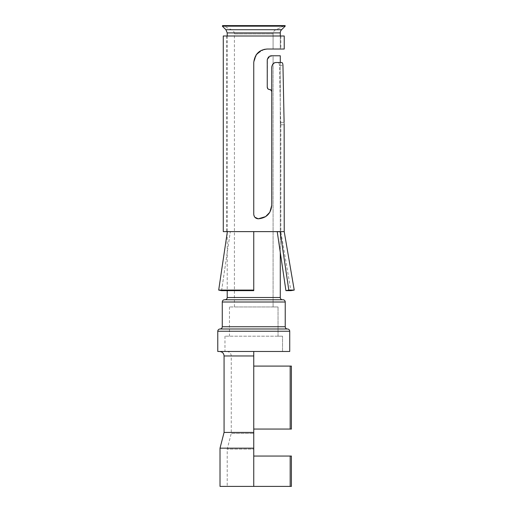 <?xml version="1.0" encoding="UTF-8"?>
<svg xmlns="http://www.w3.org/2000/svg" width="512" height="512" viewBox="0 0 512 512"><rect width="100%" height="100%" fill="white"/><g stroke="black" fill="none" stroke-linecap="round" stroke-linejoin="round"><path stroke-width="0.38" stroke-dasharray="2.56 1.92" d="M224.07 355.974L253.754 355.974L253.754 433.344L231.264 433.344L253.754 433.344L253.754 449.082L227.219 449.082L253.754 449.082L253.754 486.4L253.754 456.045L291.398 456.045L253.754 456.045L253.754 429.056L253.754 456.045L291.398 456.045L291.398 486.4L220.019 486.4M253.754 355.974L253.754 351.475L219.571 351.475L282.528 351.475L253.754 351.475L253.754 355.974L231.264 355.974L253.754 355.974M220.019 448.173L253.754 448.173M253.754 456.045L253.754 486.4M224.07 432.429L253.754 432.429M253.754 429.056L291.398 429.056L253.754 429.056L253.754 366.093L253.754 429.056L291.398 429.056L291.398 366.093L290.17 366.093L290.17 429.056M217.773 351.475L289.728 351.475L282.528 351.475L282.528 336.186L278.035 336.186L278.035 306.95L273.088 306.95L273.088 55.776L280.282 55.776L280.282 297.51A2.246 2.246 90 0 0 282.528 299.757L282.982 299.757A2.246 2.246 90 0 1 285.229 302.003L222.272 302.003M220.019 328.992L287.475 328.992A2.246 2.246 -90 0 1 289.728 331.238L289.728 351.475L282.528 351.475L282.528 336.186L278.035 336.186L278.035 306.95L273.088 306.95L273.088 55.776L280.282 55.776L271.744 55.776L273.088 55.776L269.318 56.467L271.744 55.776L267.437 59.008L267.245 87.251L268.077 89.005L269.491 89.504C270.65 89.408 271.398 90.157 271.744 91.75L271.072 90.157L269.491 89.504M280.282 252.582L280.282 62.522L278.029 62.522L281.747 62.522L276.237 62.522C274.054 62.291 272.55 63.795 271.744 67.021C272.378 63.942 273.875 62.445 276.237 62.522L274.355 62.931M222.272 326.739L285.229 326.739A2.246 2.246 90 0 0 287.475 328.992M282.528 336.186L224.966 336.186L282.528 336.186M273.088 306.95L234.413 306.95L273.088 306.95M265.632 216.602L269.869 212.16L265.6 216.627L258.278 218.803C266.643 217.971 271.13 213.472 271.744 205.312L271.744 91.75L271.744 205.312L271.744 91.75L271.744 205.312L271.744 91.75L271.744 205.312L269.798 212.282M254.854 217.248L253.754 214.298L253.754 62.522L256.269 54.675L253.754 62.522L253.754 214.298L253.754 62.522L256.339 54.579M264.173 49.382L256.755 54.035L253.754 62.522C254.861 54.067 259.36 49.568 267.245 49.024L261.184 50.464L267.245 49.024L261.376 50.368L267.245 49.024L284.224 49.024M225.901 29.722L281.6 29.722L285.146 26.176A0.339 0.339 90 0 0 284.902 25.6A0.339 0.339 -90 0 0 284.762 25.632L275.693 29.83A4.499 4.499 -90 0 0 273.088 33.914L273.088 49.024L280.282 49.024L280.282 35.987M222.592 25.6L284.902 25.6A0.339 0.339 90 0 0 284.762 25.632L275.693 29.83A4.499 4.499 -90 0 0 273.088 33.914L234.413 33.914L273.088 33.914L273.088 49.024L280.282 49.024L280.282 32.902L227.219 32.902M267.245 87.251L268.077 89.005M267.245 60.269L267.437 59.008M278.035 306.95L229.466 306.95L278.035 306.95M278.035 336.186L229.466 336.186L278.035 336.186M224.518 299.757L282.528 299.757M265.024 216.973L258.278 218.803C262.394 218.675 265.754 217.158 268.358 214.246C270.534 211.789 271.661 208.806 271.744 205.312L271.744 205.312C271.565 209.741 269.901 213.235 266.739 215.795M256.16 54.829L253.754 62.522L253.754 214.298C254.029 217.056 255.539 218.554 258.278 218.803C255.539 218.554 254.029 217.05 253.754 214.298L253.754 62.522L253.754 214.298C254.029 217.056 255.539 218.554 258.278 218.803C255.539 218.554 254.029 217.056 253.754 214.298L253.754 62.522C254.778 54.138 259.277 49.638 267.245 49.024L280.851 49.024L267.245 49.024M290.17 456.045L290.17 486.4M253.754 366.093L290.17 366.093M223.283 35.987L284.224 35.987M266.739 35.987L226.656 35.987L266.739 35.987M280.851 124.787L280.851 231.91L290.906 290.656L285.926 290.656L277.216 231.91L280.851 231.91L277.216 231.91L280.141 231.622L288.806 290.086L294.227 290.086M223.283 231.622L284.224 231.622M253.754 231.622L277.216 231.622L253.754 231.622L253.754 290.086L218.694 290.086L227.366 231.622M285.926 290.656L288.806 290.086M221.574 290.656L230.285 231.91L221.574 290.656L253.754 290.656L253.754 231.91L253.754 290.086M277.216 231.622L280.141 231.622M269.85 212.192L265.6 216.627M271.744 205.312L271.744 67.021L272.717 64.218M284.147 123.674L284.102 122.374L280.717 122.374C280.864 125.504 280.864 125.504 280.717 122.374C280.864 125.504 280.864 125.504 280.717 122.374L284.102 122.374M279.424 65.542C279.322 63.616 278.861 62.611 278.029 62.522C278.861 62.611 279.322 63.616 279.424 65.542L280.717 122.374L279.424 65.542L282.957 65.542L279.424 65.542M217.773 331.238L289.728 331.238M227.219 297.51L280.282 297.51M275.693 29.83L231.802 29.83L275.693 29.83M285.146 26.176L222.355 26.176M234.413 306.95L234.413 33.914C234.336 32.045 233.466 30.682 231.802 29.83L222.733 25.632L284.762 25.632M226.765 351.475C229.523 351.77 231.021 353.267 231.264 355.974L231.264 433.344L227.219 449.082L227.219 486.4M224.966 336.186L224.966 351.475M229.466 306.95L229.466 336.186M227.219 35.987L227.219 231.622M227.219 232.614L227.219 290.656M226.656 35.987L226.656 231.622M280.851 35.987L280.851 49.024M280.845 124.787L284.218 124.787"/><path stroke-width="0.77" d="M253.754 456.045L291.398 456.045L291.398 486.4L220.019 486.4L220.019 448.173L253.754 448.173L253.754 486.4M253.754 432.429L224.07 432.429L224.07 355.974L253.754 355.974L253.754 351.475L253.754 448.173M287.475 328.992A2.246 2.246 -90 0 1 289.728 331.238L289.728 351.475L217.773 351.475L217.773 331.238C217.894 329.888 218.643 329.139 220.019 328.992L287.475 328.992A2.246 2.246 -90 0 1 285.229 326.739L285.229 302.003A2.246 2.246 -90 0 0 282.982 299.757L224.518 299.757C223.155 299.891 222.4 300.64 222.272 302.003L222.272 326.739C222.15 328.096 221.402 328.845 220.019 328.992M282.528 299.757A2.246 2.246 -90 0 1 280.282 297.51L280.282 252.582M269.85 212.192L271.744 205.312L271.744 67.021C272.378 63.942 273.875 62.445 276.237 62.522L281.747 62.522C282.47 62.624 282.88 63.635 282.957 65.542L284.102 122.374C284.237 125.504 284.237 125.504 284.102 122.374L282.957 65.542C282.88 63.629 282.47 62.624 281.747 62.522L280.282 62.522L280.282 55.776L271.744 55.776C269.299 55.776 267.795 57.274 267.245 60.269L267.245 87.251C267.482 88.717 268.23 89.466 269.491 89.504L271.072 90.157L271.744 91.75C271.501 90.278 270.752 89.523 269.491 89.504M222.272 326.739L285.229 326.739L285.229 302.003L222.272 302.003M267.437 59.008L269.318 56.467L267.437 59.008L267.245 60.269L267.245 87.251L268.077 89.005M269.798 212.282L265.6 216.627L258.336 218.803L265.632 216.602M265.6 216.627L258.278 218.803L254.854 217.248M256.269 54.675L261.376 50.368L256.269 54.675M271.744 205.312C270.918 213.562 266.432 218.061 258.278 218.803C255.552 218.566 254.042 217.062 253.754 214.298C254.029 217.056 255.539 218.554 258.278 218.803C255.539 218.554 254.029 217.05 253.754 214.298L253.754 62.522C254.778 54.138 259.277 49.638 267.245 49.024L284.224 49.024L284.224 35.987L223.283 35.987L223.283 231.622L227.366 231.622L218.694 290.086L253.754 290.086L253.754 231.622L227.366 231.622M271.744 205.35L269.869 212.16L271.744 205.35M256.339 54.579L261.171 50.47L256.16 54.829M225.901 29.722L227.219 32.902L280.282 32.902A4.499 4.499 90 0 1 281.6 29.722L225.901 29.722L222.355 26.176L285.146 26.176L281.6 29.722A4.499 4.499 -90 0 0 280.282 32.902L280.282 35.987M267.245 60.269L267.245 87.251M285.146 26.176A0.339 0.339 -90 0 0 284.902 25.6L222.592 25.6L222.355 26.176M290.17 456.045L290.17 486.4M291.398 366.093L290.17 366.093L290.17 429.056L291.398 429.056L291.398 366.093M253.754 366.093L290.17 366.093M253.754 429.056L290.17 429.056M284.147 123.674L284.224 231.622L294.227 290.086L288.806 290.086L280.141 231.622L253.754 231.622M284.224 231.622L280.141 231.622M221.574 290.656L218.694 290.086L221.574 290.656L253.754 290.656L253.754 290.086M277.216 231.622L285.926 290.656L290.906 290.656L294.227 290.086M285.926 290.656L288.806 290.086M267.245 49.024L264.173 49.382M266.925 215.642L265.024 216.973M272.717 64.218L274.355 62.931M289.728 331.238L217.773 331.238M280.282 297.51L227.219 297.51C227.098 298.861 226.349 299.61 224.966 299.757M284.762 25.632L222.592 25.6M224.07 432.429L220.019 448.173M224.07 355.974C223.827 353.267 222.33 351.77 219.571 351.475M227.219 32.902L227.219 35.987M227.219 231.622L227.219 232.614M227.219 290.656L227.219 297.51"/></g></svg>
